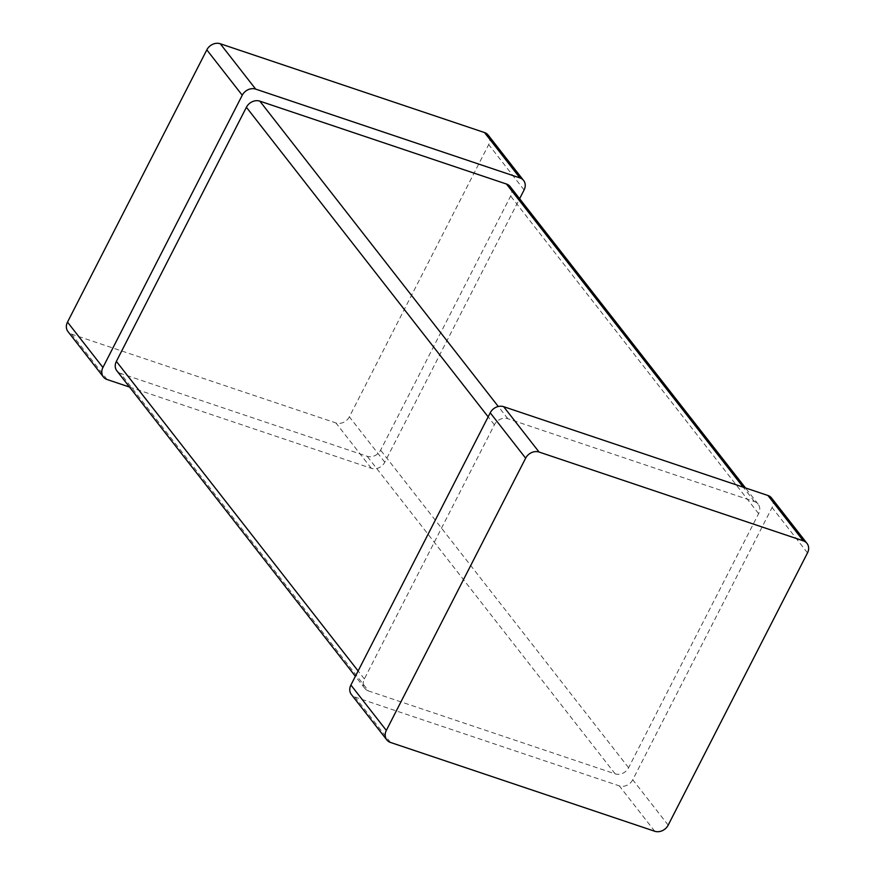 <?xml version="1.0" encoding="UTF-8"?>
<svg xmlns="http://www.w3.org/2000/svg" width="875" height="875" viewBox="0 0 875 875"><rect width="100%" height="100%" fill="white"/><g stroke="black" fill="none" stroke-linecap="round" stroke-linejoin="round"><path stroke-width="0.66" stroke-dasharray="4.38 3.28" d="M668.183 825.136L632.756 779.767L772.078 507.522A10.566 8.859 142 0 0 771.597 498.05M632.756 779.767A10.566 8.859 -38 0 1 619.314 785.881L355.064 697.08A10.566 8.859 142 0 1 351.378 694.509M368.517 690.966A10.566 8.859 142 0 1 364.831 688.395A10.566 8.859 142 0 1 364.35 678.934L494.386 424.834A10.566 8.859 -38 0 1 507.839 418.72L754.458 501.605A10.566 8.859 142 0 1 758.144 504.175A10.566 8.859 142 0 1 758.625 513.636L628.6 767.736A10.566 8.859 -38 0 1 615.147 773.85L368.517 690.966L120.542 373.395L367.161 456.28A10.566 8.859 -38 0 0 380.614 450.166L510.65 196.066A10.566 8.859 142 0 0 510.169 186.605M116.856 370.825A10.566 8.859 142 0 0 120.542 373.395M129.522 387.056L371.328 468.311A10.566 8.859 -38 0 0 384.781 462.197L519.619 198.702M384.781 462.197L349.355 416.828L488.677 144.583A10.566 8.859 142 0 0 488.195 135.122M349.355 416.828A10.566 8.859 -38 0 1 335.902 422.942L71.662 334.152A10.566 8.859 142 0 1 67.977 331.581M807.505 552.891L772.078 507.522M654.73 831.25L619.314 785.881M390.491 742.448L355.064 697.08M615.147 773.85L367.161 456.28M628.6 767.736L380.614 450.166M364.35 678.934L358.116 670.95M494.386 424.834L488.152 416.85M507.839 418.72L498.291 406.503M754.458 501.605L743.203 487.178M758.625 513.636L510.65 196.066M524.092 189.952L488.677 144.583M371.328 468.311L335.902 422.942M107.089 379.52L71.662 334.152M364.831 688.395L355.381 676.298M758.144 504.175L745.478 487.944"/><path stroke-width="1.31" d="M539.098 452.058A10.566 8.859 -38 0 0 525.645 458.172L386.323 730.417A10.566 8.859 142 0 0 386.805 739.878A10.566 8.859 142 0 0 390.491 742.448L654.73 831.25A10.566 8.859 -38 0 0 668.183 825.136L807.505 552.891A10.566 8.859 142 0 0 807.023 543.419A10.566 8.859 142 0 0 803.337 540.848L539.098 452.058L503.672 406.689L767.911 495.48A10.566 8.859 142 0 1 771.597 498.05L807.023 543.419M386.323 730.417L350.908 685.048A10.566 8.859 142 0 0 351.378 694.509L386.805 739.878M350.908 685.048L490.219 412.803A10.566 8.859 -38 0 1 503.672 406.689M358.116 670.95L116.375 361.364A10.566 8.859 142 0 0 116.856 370.825L355.381 676.298M116.375 361.364L246.4 107.264A10.566 8.859 -38 0 1 259.853 101.15L506.483 184.034A10.566 8.859 142 0 1 510.169 186.605L745.478 487.944M519.619 198.702L524.092 189.952A10.566 8.859 142 0 0 523.622 180.491A10.566 8.859 142 0 0 519.936 177.92L255.686 89.119L220.27 43.75L484.509 132.552A10.566 8.859 142 0 1 488.195 135.122L523.622 180.491M129.522 387.056L107.089 379.52A10.566 8.859 142 0 1 103.403 376.95L67.977 331.581A10.566 8.859 142 0 1 67.495 322.109L206.817 49.864A10.566 8.859 -38 0 1 220.27 43.75M255.686 89.119A10.566 8.859 -38 0 0 242.244 95.233L102.922 367.478A10.566 8.859 142 0 0 103.403 376.95M803.337 540.848L767.911 495.48M525.645 458.172L490.219 412.803M488.152 416.85L246.4 107.264M498.291 406.503L259.853 101.15M743.203 487.178L506.483 184.034M519.936 177.92L484.509 132.552M102.922 367.478L67.495 322.109M242.244 95.233L206.817 49.864"/></g></svg>
